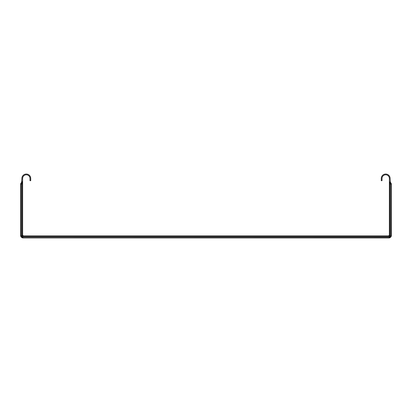 <?xml version="1.0" encoding="UTF-8"?>
<svg xmlns="http://www.w3.org/2000/svg" width="412" height="412" viewBox="0 0 412 412"><rect width="100%" height="100%" fill="white"/><g stroke="black" fill="none" stroke-linecap="round" stroke-linejoin="round"><path stroke-width="0.62" d="M22.624 183.814L22.624 235.18L22.227 235.715A0.736 0.525 -135 0 0 22.83 236.318L23.36 235.916L388.64 235.916L389.17 236.318A0.736 0.525 135 0 0 389.773 235.715L389.773 182.619L389.376 181.347L389.376 178.473A3.682 3.682 0 0 0 385.694 174.791A3.682 3.682 0 0 0 382.012 178.473L382.012 180.683L381.275 180.683L381.275 178.473A4.419 4.419 0 0 1 385.694 174.055A4.419 4.419 0 0 1 390.113 178.473L390.375 182.197L390.113 183.103L390.113 181.831M22.299 237.451A1.102 0.716 126.7 0 1 21.64 237.436L23.175 237.945A2.575 2.575 0 0 1 20.6 235.365L20.6 183.999L22.227 183.999L22.227 235.715L21.697 236.246L21.403 235.365L21.403 183.824L21.887 183.103L21.625 182.197L21.887 178.473A4.419 4.419 0 0 1 26.306 174.055A4.419 4.419 0 0 1 30.725 178.473L30.725 180.683L29.988 180.683L29.988 178.473A3.682 3.682 0 0 0 26.306 174.791A3.682 3.682 0 0 0 22.624 178.473L22.624 181.347L21.887 183.103L21.887 181.347M389.773 182.619L390.597 183.824A0.35 0.35 0 0 1 390.643 183.999L391.4 183.999L391.4 235.365A2.575 2.575 0 0 1 388.825 237.945L390.36 237.436A1.102 0.716 -126.7 0 1 389.701 237.451M389.376 181.347L389.376 183.814M390.597 235.365L390.597 183.999L389.376 183.999L389.376 235.916L388.64 235.916L389.376 235.18L390.303 236.246L390.664 235.365L390.597 183.824L391.199 183.469A1.051 1.051 0 0 1 391.343 183.999M22.624 235.18L22.624 235.916L23.36 235.916L22.624 235.18M22.227 182.619L22.227 183.999L22.624 183.999L22.624 181.347M23.175 237.142L22.299 236.849L22.83 236.318L389.17 236.318L389.701 236.849L388.825 237.142L23.175 237.142L388.825 237.209A1.839 1.839 0 0 0 390.664 235.365M389.922 236.843L390.303 236.246L389.85 236.895M21.702 236.467L22.299 236.849L21.651 236.395M390.375 182.197L391.199 183.469M20.657 183.999A1.051 1.051 0 0 1 20.801 183.469L21.403 183.824A0.35 0.35 0 0 0 21.357 183.999L21.336 235.365A1.839 1.839 0 0 0 23.175 237.209M20.801 183.469L21.625 182.197M23.175 237.945L388.825 237.945M390.89 236.905L391.4 235.365M20.6 235.365L21.11 236.905"/></g></svg>
